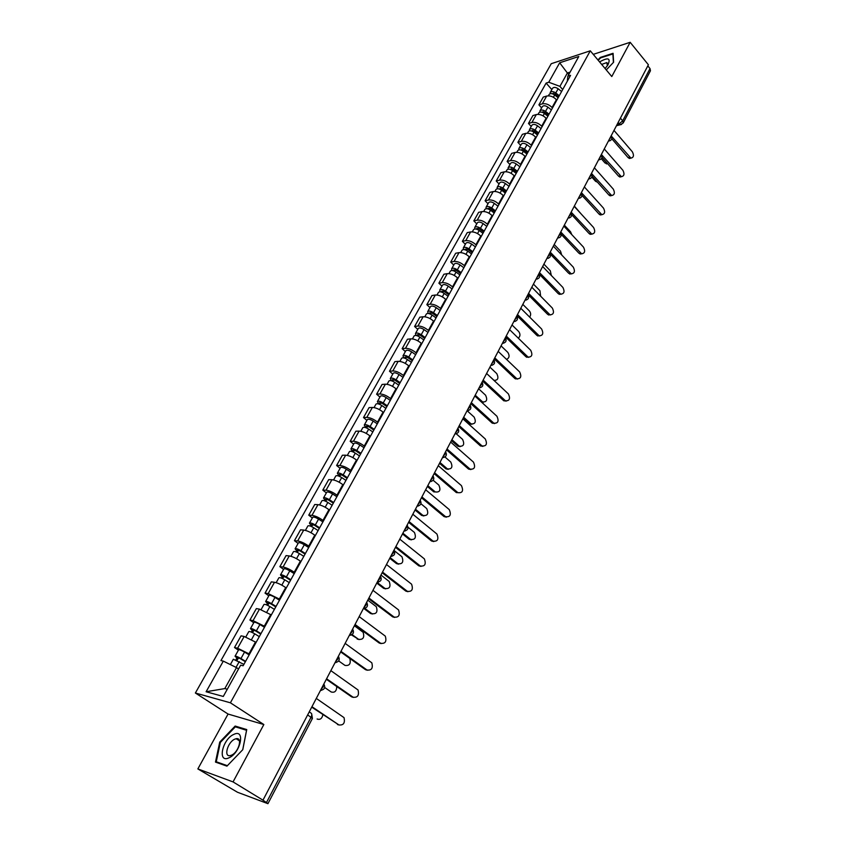 <?xml version="1.0" encoding="UTF-8"?>
<svg xmlns="http://www.w3.org/2000/svg" width="846" height="846" viewBox="0 0 846 846"><rect width="100%" height="100%" fill="white"/><g stroke="black" fill="none" stroke-linecap="round" stroke-linejoin="round"><path stroke-width="1.27" d="M197.858 768.919L233.052 781.905L262.969 800.168L648.396 64.772L630.164 42.3L611.785 76.542L590.286 50.813L551.243 63.704L195.373 693.011L228.071 714.045L197.858 768.919L237.504 792.258L267.928 803.679L266.458 802.547L311.074 717.175C312.1 714.923 311.994 713.506 310.768 712.924L309.234 711.898M233.052 781.905L263.846 724.536L230.398 702.804L590.286 50.813M262.969 800.168L266.458 802.547M630.164 42.3L593.247 54.366M647.825 65.872L650.014 68.579L650.468 70.736L623.206 122.966L622.698 120.851L650.014 68.579M556.816 100.145L556.414 99.68C553.337 96.624 550.09 95.408 546.675 96.053L543.269 97.089L538.902 104.862L542.307 103.847C545.723 103.223 548.98 104.449 552.068 107.505L552.48 107.971M541.599 107.907L538.902 104.862M546.516 118.715L546.104 118.25C542.995 115.193 539.727 113.967 536.311 114.559L532.906 115.553L528.475 123.453L531.88 122.48C535.296 121.898 538.564 123.135 541.694 126.191L542.117 126.657M531.214 126.488L528.475 123.453M536.057 137.57L535.645 137.105C532.483 134.059 529.205 132.811 525.789 133.361L522.394 134.313L517.889 142.329L521.284 141.409C524.7 140.87 527.989 142.128 531.161 145.174L531.584 145.639M520.66 145.364L517.889 142.329M525.44 156.732L525.017 156.267C521.813 153.221 518.513 151.952 515.098 152.46L511.703 153.359L507.135 161.501L510.529 160.634C513.945 160.137 517.255 161.417 520.47 164.462L520.893 164.928M509.948 164.526L507.135 161.501M514.643 176.19L514.22 175.725C510.973 172.679 507.653 171.389 504.248 171.854L500.853 172.7L496.211 180.981L499.595 180.156C503.01 179.712 506.342 181.012 509.599 184.058L510.032 184.513M499.066 183.994L496.211 180.981M503.677 195.955L503.243 195.5C499.965 192.454 496.623 191.154 493.207 191.566L489.823 192.359L485.107 200.777L488.491 200.005C491.896 199.603 495.248 200.925 498.548 203.96L498.992 204.415M488.005 203.77L485.107 200.777M492.541 216.047L492.097 215.593C488.777 212.558 485.414 211.225 481.998 211.595L478.625 212.335L473.823 220.88L477.207 220.161C480.613 219.812 483.986 221.155 487.328 224.19L487.772 224.645M476.763 223.873L473.823 220.88M481.215 236.457L480.771 236.002C477.408 232.978 474.014 231.624 470.609 231.941L467.235 232.629L462.371 241.311L465.734 240.655C469.139 240.349 472.533 241.713 475.917 244.748L476.372 245.203M465.342 244.293L462.371 241.311M469.71 257.216L469.255 256.761C465.85 253.737 462.434 252.362 459.029 252.626L455.666 253.25L450.717 262.08L454.08 261.477C457.485 261.234 460.901 262.62 464.327 265.644L464.782 266.088M453.742 265.052L450.717 262.08M458.014 278.302L457.549 277.848C454.091 274.834 450.664 273.438 447.259 273.649L443.907 274.22L438.873 283.188L442.225 282.649C445.631 282.458 449.067 283.865 452.536 286.879L453.012 287.333M441.95 286.149L438.873 283.188M446.128 299.748L445.652 299.294C442.151 296.29 438.693 294.863 435.299 295.021L431.957 295.529L426.839 304.655L430.18 304.169C433.575 304.042 437.033 305.469 440.555 308.473L441.03 308.927M429.958 307.595L426.839 304.655M434.03 321.554L433.554 321.099C430.001 318.096 426.532 316.647 423.137 316.753L419.796 317.197L414.593 326.471L417.924 326.059C421.319 325.985 424.798 327.444 428.372 330.437L428.859 330.881M417.765 329.401L414.593 326.471M421.731 343.719L421.245 343.275C417.649 340.282 414.159 338.812 410.765 338.855L407.444 339.235L402.146 348.668L405.467 348.319C408.851 348.298 412.362 349.779 415.978 352.771L416.465 353.216M405.361 351.576L402.146 348.668M409.231 366.276L408.734 365.832C405.086 362.849 401.564 361.348 398.18 361.327L394.87 361.633L389.488 371.235L392.798 370.95C396.182 371.003 399.703 372.515 403.373 375.487L403.87 375.931M392.756 374.133L389.488 371.235M396.51 389.213L396.002 388.769C392.301 385.797 388.769 384.274 385.385 384.19L382.085 384.433L376.607 394.194L379.907 393.982C383.28 394.088 386.834 395.632 390.556 398.593L391.064 399.037M379.928 397.07L376.607 394.194M383.566 412.552L383.058 412.108C379.304 409.147 375.74 407.592 372.367 407.455L369.078 407.613L363.516 417.543L366.794 417.416C370.157 417.586 373.731 419.151 377.506 422.112L378.025 422.545M366.878 420.409L363.516 417.543M370.4 436.293L369.882 435.859C366.064 432.909 362.479 431.333 359.116 431.111L355.849 431.206L350.181 441.305L353.448 441.252C356.8 441.496 360.396 443.093 364.235 446.032L364.753 446.466M353.607 444.161L350.181 441.305M356.991 460.467L356.473 460.034C352.602 457.094 348.996 455.486 345.644 455.201L342.387 455.211L336.613 465.49L339.859 465.522C343.212 465.829 346.839 467.457 350.72 470.387L351.249 470.82M340.092 468.324L336.613 465.49M343.349 485.065L342.82 484.631C338.897 481.712 335.259 480.073 331.918 479.714L328.682 479.64L322.802 490.109L326.038 490.215C329.38 490.606 333.028 492.256 336.972 495.174L337.512 495.597M326.345 492.911L322.802 490.109M329.464 510.106L328.925 509.673C324.938 506.765 321.29 505.094 317.948 504.66L314.733 504.512L308.748 515.161L311.963 515.362C315.294 515.827 318.963 517.509 322.971 520.406L323.51 520.829M312.343 517.953L308.748 515.161M315.325 535.592L314.775 535.169C310.736 532.282 307.056 530.579 303.725 530.072L300.531 529.829L294.44 540.679L297.633 540.954C300.954 541.503 304.645 543.217 308.716 546.104L309.266 546.527M298.088 543.439L294.44 540.679M300.933 561.554L300.372 561.141C296.269 558.265 292.557 556.531 289.247 555.938L286.064 555.611L279.867 566.661L283.04 567.032C286.35 567.655 290.062 569.4 294.197 572.266L294.757 572.689M283.579 569.39L279.867 566.661M286.265 588.002L285.694 587.589C281.528 584.734 277.795 582.968 274.495 582.291L271.333 581.858L265.031 593.12L268.182 593.585L279.973 599.338M268.806 595.827L265.031 593.12M271.323 614.936L259.479 609.131L256.338 608.602L249.908 620.065L253.039 620.636L264.925 626.484M253.747 622.751L249.908 620.065M256.105 642.378L244.166 636.467L241.057 635.843L234.501 647.528L237.61 648.195L249.581 654.148M238.413 650.183L234.501 647.528M568.745 74.585L567.38 72.989L559.925 86.377L562.685 89.56M559.925 86.377L548.747 82.231L559.671 62.794L578.791 56.502L567.846 76.214L567.306 81.237M238.551 668.975L236.499 667.6L224.814 688.581L206.107 691.753L223.281 696.459L240.655 665.189L243.14 665.76L570.564 75.347L567.846 76.214M206.107 691.753L223.323 661.128L236.499 667.6M548.747 82.231L546.125 83.067L220.954 660.578L223.323 661.128M195.373 693.011L230.398 702.804M606.265 69.943L613.625 62.213L613.086 53.298L600.343 57.412L597.921 59.95M228.071 714.045L263.846 724.536M226.94 766.148L242.781 749.683L246.746 729.58L235.156 726.048L219.727 742.111L215.476 762.087L226.94 766.148M224.814 688.581L227.299 689.236M570.119 72.111L567.38 72.989L559.671 62.794M551.835 89.613L546.125 83.067M220.351 742.502L219.727 742.111M237.388 727.475L235.156 726.048M611.721 136.523L630.947 158.128L629.424 158.488L628.07 157.589L611.848 138.807M629.424 158.488L630.947 158.128C633.686 157.515 634.162 155.4 632.364 151.804L613.995 130.411M558.614 96.909L554.712 93.79L551.983 93.684M559.259 95.746L555.79 92.975C553.316 91.336 551.455 91.178 550.207 92.521L550.048 93.758M561.596 91.537L558.138 88.756C555.663 87.117 553.802 86.969 552.554 88.312L550.207 92.521M602.024 157.536L607.269 163.299M558.149 97.745L554.68 94.974C552.205 93.324 550.344 93.176 549.096 94.509L548.367 95.82M607.661 163.743L605.07 163.035L601.326 158.773M621.429 176.698L619.854 177.026L618.553 176.158L602.066 157.377M601.527 154.659L621.376 176.677C624.211 176.105 624.718 173.98 622.899 170.3L604.277 148.959M611.764 195.542L610.135 195.838L608.887 195.003L592.126 176.211M591.46 173.409L611.658 195.521C614.587 194.982 615.127 192.835 613.276 189.092L594.4 167.804M605.07 68.505L607.714 65.301C610.928 58.448 608.591 57.116 600.702 61.303L599.666 62.044M607.365 65.808L606.825 62.593L601.643 64.412M598.238 60.33L600.544 57.909L612.885 53.933L613.403 62.445M233.771 734.423C222.297 739.182 217.094 763.61 228.991 757.805C240.782 752.908 245.615 728.311 233.771 734.423M234.776 739.171C227.69 742.037 223.407 757.233 230.228 755.594L231.518 755.171C238.667 752.284 242.876 737.067 236.14 738.727L234.776 739.171M242.717 749.746L227.373 765.693L216.259 761.77L220.362 742.407L235.325 726.841L246.556 730.278L242.717 749.746M218.543 763.177L216.259 761.77M548.398 115.331L544.454 112.211L541.704 112.148M549.022 114.189L545.533 111.408C543.026 109.758 541.165 109.589 539.928 110.911L539.79 112.169M551.402 109.906L547.912 107.135C545.416 105.486 543.555 105.316 542.318 106.638L539.928 110.911M547.901 116.219L544.401 113.438C541.905 111.788 540.034 111.619 538.796 112.93L538.003 114.347M597.466 182.197L595.563 181.298L591.84 177.131M538.024 134.038L534.048 130.908L531.267 130.887M538.638 132.917L535.106 130.136C532.589 128.476 530.717 128.296 529.49 129.575L529.385 130.876M541.049 128.571L537.527 125.79C535.01 124.129 533.139 123.95 531.912 125.24L529.49 129.575M537.496 134.979L533.963 132.188C531.436 130.538 529.564 130.347 528.338 131.627L527.481 133.171M586.659 200.449L581.985 195.521M601.95 214.683L600.269 214.937L599.084 214.133L582.006 195.32M581.382 192.634L601.792 214.641C604.827 214.154 605.398 211.986 603.515 208.158L584.375 186.934M591.978 234.12L590.233 234.331L589.123 233.57L571.695 214.683M571.156 212.156L591.756 234.056C594.897 233.623 595.51 231.444 593.596 227.521L574.191 206.361M581.847 253.853L579.002 253.303L561.162 234.31M560.761 231.984L581.572 253.768C584.819 253.388 585.474 251.199 583.529 247.191L563.838 226.104M527.481 153.041L523.463 149.901L520.671 149.932M528.094 151.942L524.52 149.15C521.982 147.49 520.1 147.278 518.884 148.536L518.81 149.879M530.548 147.521L526.973 144.74C524.435 143.069 522.564 142.879 521.348 144.137L518.884 148.536M581.297 214.112L574.339 206.075M526.931 154.025L523.357 151.244C520.808 149.573 518.936 149.372 517.72 150.62L516.79 152.291M516.779 172.341L512.718 169.2L509.927 169.285M517.382 171.252L513.765 168.47C511.206 166.799 509.313 166.577 508.118 167.804L508.076 169.179M519.867 166.768L516.261 163.976C513.702 162.316 511.819 162.094 510.614 163.331L508.118 167.804M571.737 234.564L570.574 231.815L564.345 225.142M516.197 173.377L512.581 170.585C510.022 168.914 508.129 168.692 506.934 169.919L505.929 171.706M505.908 191.936L501.805 188.795L499.024 188.944M506.5 190.879L502.841 188.087C500.25 186.416 498.368 186.173 497.173 187.368L497.173 188.795M509.028 186.332L505.379 183.529C502.799 181.858 500.906 181.626 499.722 182.821L497.173 187.368M561.691 254.953L560.517 251.146L554.204 244.494M505.295 193.036L501.646 190.244C499.055 188.573 497.162 188.33 495.978 189.515L494.899 191.439M571.547 273.903L568.734 273.343L550.397 254.17M550.207 252.129L571.219 273.797C574.582 273.48 575.28 271.27 573.302 267.167L553.337 246.154M494.857 211.86L490.712 208.719L487.983 208.338L487.962 208.92M495.439 210.823L491.748 208.031C489.125 206.339 487.233 206.086 486.059 207.249L486.112 208.719M498.008 206.191L494.318 203.4C491.716 201.718 489.823 201.464 488.639 202.628L486.059 207.249M551.317 275.468L550.302 270.773L543.904 264.142M494.223 213.012L490.521 210.22C487.909 208.539 486.016 208.275 484.843 209.427L483.69 211.489M561.088 294.271L558.297 293.71L539.251 274.157M539.473 272.592L560.697 294.133C564.176 293.879 564.917 291.659 562.907 287.45L542.656 266.522M483.637 232.1L479.439 228.949L476.71 228.547L476.732 229.234M484.198 231.085L480.465 228.283C477.831 226.601 475.928 226.316 474.765 227.447L474.87 228.98M486.81 226.379L483.087 223.587C480.454 221.895 478.55 221.62 477.387 222.752L474.765 227.447M540.626 296.174L539.938 290.707L533.445 284.108M482.96 233.316L479.227 230.514C476.584 228.822 474.68 228.536 473.527 229.668L472.301 231.857M550.46 314.955L547.69 314.395L527.978 294.524M528.57 293.393L550.006 314.786C553.612 314.617 554.394 312.375 552.353 308.071L531.806 287.228M472.227 252.668L467.986 249.517L465.247 249.084L465.353 249.887M472.777 251.685L469.001 248.883C466.336 247.18 464.433 246.884 463.291 247.973L463.46 249.57M475.431 246.905L471.666 244.092C469.012 242.4 467.108 242.104 465.956 243.204L463.291 247.973M529.638 317.07C531.055 315.082 530.971 313.041 529.406 310.958L522.817 304.38M471.518 253.948L467.743 251.146C465.078 249.443 463.174 249.136 462.032 250.236L460.721 252.563M539.663 335.978L536.914 335.407L516.917 315.643M517.498 314.532L539.145 335.777C542.868 335.682 543.692 333.43 541.63 329.009L520.776 308.261M460.636 273.575L456.343 270.424L453.593 269.959L453.816 270.9M461.165 272.613L457.358 269.811C454.662 268.097 452.758 267.78 451.627 268.838L451.88 270.498M463.862 267.748L460.055 264.946C457.379 263.243 455.465 262.926 454.334 263.994L451.627 268.838M518.302 338.167C520.353 336.317 520.491 334.096 518.704 331.516L512.02 324.97M459.896 274.918L456.068 272.105C453.382 270.403 451.468 270.075 450.336 271.132L448.951 273.618M528.676 357.35L525.969 356.769L505.665 337.099M506.236 336.021L528.094 357.107C531.944 357.086 532.832 354.823 530.728 350.297L509.578 329.644M517.519 379.061L514.844 378.479L494.233 358.905M494.783 357.858L516.864 378.775C520.85 378.849 521.781 376.565 519.656 371.933L498.178 351.386M506.162 401.131L503.529 400.549L482.611 381.081M483.14 380.076L505.453 400.803C509.556 400.972 510.54 398.678 508.393 393.919L486.598 373.488M494.614 423.571L492.034 422.989L470.799 403.627M471.307 402.654L493.853 423.19C498.083 423.465 499.119 421.16 496.951 416.274L474.818 395.96M482.876 446.381L480.338 445.8L458.775 426.564M459.272 425.623L482.051 445.948C486.418 446.328 487.497 444.013 485.308 439L462.836 418.812M470.926 469.572L468.547 469.075L446.551 449.882M447.026 448.983L470.048 469.096C474.543 469.583 475.685 467.256 473.474 462.117L450.654 442.056M448.856 294.831L444.51 291.669L441.749 291.172L442.141 292.282M449.374 293.89L445.514 291.087C442.796 289.374 440.882 289.025 439.761 290.051L440.121 291.785M452.113 288.951L448.264 286.138C445.546 284.436 443.632 284.097 442.521 285.123L439.761 290.051M506.543 359.391C509.387 358.006 509.821 355.68 507.833 352.401L501.054 345.887M448.073 296.237L444.203 293.425C441.485 291.711 439.571 291.362 438.461 292.378L436.991 295.011M436.864 316.436L432.475 313.274L429.715 312.745L430.149 313.982M437.371 315.526L433.469 312.713C430.72 311 428.806 310.63 427.706 311.614L428.182 313.443M440.163 310.503L436.261 307.69C433.533 305.977 431.608 305.607 430.508 306.601L427.706 311.614M430.223 314.014L431.026 312.565M486.598 373.477L494.011 380.34C497.966 380.414 498.897 378.173 496.792 373.636L489.919 367.143M436.05 317.906L432.147 315.093C429.398 313.38 427.473 313.009 426.384 313.982L424.819 316.774M424.681 338.4L420.251 335.238L417.469 334.678L417.66 335.925M425.168 337.522L421.223 334.709C418.453 332.986 416.528 332.594 415.449 333.536L416.063 335.471M428.002 332.415L424.068 329.602C421.308 327.878 419.383 327.497 418.294 328.449L415.449 333.536M417.945 336.042L418.781 334.53M475.219 395.188L482.643 401.945C486.725 402.114 487.698 399.862 485.572 395.198L478.593 388.748M423.835 339.944L419.88 337.131C417.099 335.407 415.175 335.016 414.096 335.947L412.457 338.897M483.373 402.273L481.702 402.273M412.298 360.745L407.804 357.583L405.023 356.98L405.604 358.165L404.917 358.228M412.763 359.899L408.766 357.075C405.974 355.352 404.039 354.929 402.982 355.838L403.775 357.9M415.65 354.696L411.664 351.883C408.872 350.159 406.947 349.747 405.879 350.656L402.982 355.838M405.446 358.45L406.334 356.864M463.661 417.247L471.085 423.899C475.293 424.163 476.319 421.9 474.172 417.12L467.129 410.744M411.399 362.352L407.402 359.539C404.6 357.805 402.664 357.393 401.607 358.292L399.872 361.401M471.867 424.269L469.636 423.941L463.174 418.167M399.693 383.471L395.145 380.309L392.364 379.674L392.967 380.837L391.92 380.912M400.147 382.646L396.108 379.833C393.274 378.099 391.338 377.654 390.302 378.511L391.338 380.732M403.077 377.369L399.048 374.545C396.224 372.811 394.289 372.377 393.253 373.245L390.302 378.511M392.745 381.229L393.665 379.579M451.901 439.677L459.325 446.202C463.671 446.572 464.75 444.298 462.582 439.391L456.258 433.787M398.762 385.152L394.712 382.339C391.878 380.594 389.943 380.15 388.906 381.007L387.066 384.296M460.171 446.635L457.887 446.212L451.447 440.555M386.876 406.588L382.276 403.415L379.484 402.749L380.108 403.891L378.701 403.965L377.401 401.586L380.404 396.224C381.43 395.399 383.365 395.865 386.21 397.599L390.292 400.422M387.309 405.794L383.217 402.982C380.362 401.237 378.426 400.771 377.401 401.586M379.812 404.42L380.785 402.685M439.952 462.476L447.386 468.874C451.849 469.35 452.991 467.077 450.791 462.043L444.933 456.956M385.892 408.343L381.8 405.53C378.945 403.785 376.999 403.309 375.984 404.124L374.048 407.592M448.285 469.361L445.937 468.864L439.508 463.322M434.569 472.745L457.855 492.636L456.354 492.584L434.114 473.612M457.855 492.636C462.476 493.229 463.671 490.892 461.44 485.625L438.27 465.702M373.826 430.096L369.173 426.934L366.381 426.225L367.027 427.346L365.631 427.389L364.277 425.052L367.333 419.605C368.338 418.823 370.273 419.309 373.16 421.065L377.284 423.878M374.249 429.345L370.114 426.532C367.227 424.777 365.282 424.29 364.277 425.052M366.656 428.002L367.672 426.194M427.801 485.657L435.246 491.928C439.835 492.509 441.02 490.225 438.82 485.065L433.173 480.274M372.811 431.936L368.666 429.123C365.779 427.367 363.833 426.87 362.839 427.642L360.798 431.28M435.246 491.928L433.808 491.886L427.378 486.471M446.402 517.16L444.055 516.589L421.467 497.755M421.9 496.93L445.546 516.663C450.178 517.244 451.426 514.886 449.279 509.609L425.654 489.76M360.565 454.027L355.849 450.865L353.046 450.114L353.713 451.214L352.327 451.225L350.931 448.94L354.03 443.389C355.013 442.659 356.959 443.167 359.867 444.933L364.044 447.745M360.956 453.308L356.769 450.495C353.85 448.74 351.904 448.221 350.931 448.94M353.279 452.007L354.337 450.114M415.449 509.229L423 515.457C427.611 516.028 428.848 513.723 426.712 508.552L420.927 503.74M359.497 455.952L355.299 453.128C352.38 451.373 350.434 450.855 349.461 451.563L347.315 455.402M423.878 515.954L421.572 515.383L415.048 510.001M433.818 541.577L431.534 540.996L408.586 522.32M408.999 521.538L433.025 541.112C437.657 541.694 438.958 539.336 436.927 534.027L412.827 514.231M347.05 478.381L342.292 475.219L339.479 474.437L340.166 475.505L338.791 475.484L337.343 473.242L340.494 467.595C341.456 466.918 343.402 467.457 346.342 469.223L350.572 472.036M347.431 477.704L343.19 474.892C340.24 473.126 338.294 472.576 337.343 473.242M339.658 476.435L340.758 474.458M402.886 533.213L410.553 539.388C415.153 539.96 416.444 537.654 414.434 532.451L408.089 527.291M345.94 480.38L341.699 477.567C338.749 475.801 336.793 475.251 335.841 475.917L333.588 479.946M411.368 539.854L409.126 539.283L402.495 533.942M421.012 566.418L418.802 565.837L395.484 547.32M395.875 546.579L420.293 565.995C424.914 566.566 426.278 564.197 424.364 558.878L399.767 539.145M333.303 503.169L328.481 500.007L325.668 499.182L326.387 500.229L325.012 500.166L323.51 497.987L326.725 492.235C327.656 491.6 329.612 492.171 332.584 493.948L336.867 496.761M333.662 502.524L329.369 499.711C326.397 497.945 324.441 497.363 323.51 497.987M325.784 501.297L326.937 499.235M390.101 557.599L397.895 563.722C402.485 564.303 403.828 561.977 401.945 556.774L393.887 550.365L393.358 552.861L391.349 555.219M332.15 505.263L327.846 502.45C324.864 500.673 322.918 500.092 321.988 500.705L319.619 504.935M398.625 564.155L396.467 563.584L389.731 558.297M324.642 500.832L325.012 500.166M407.962 591.692L405.847 591.121L382.149 572.763M382.519 572.076L407.328 591.312C411.949 591.883 413.366 589.503 411.579 584.174L386.474 564.504M319.312 528.412L314.426 525.25L311.603 524.372L312.354 525.398L310.979 525.303L309.425 523.166L312.703 517.318C313.612 516.737 315.569 517.34 318.572 519.116L322.908 521.929M319.651 527.798L315.304 524.985C312.29 523.209 310.334 522.606 309.425 523.166M311.666 526.614L312.872 524.467M377.094 582.418L385.015 588.488C389.594 589.059 391 586.733 389.234 581.509L380.954 575.047M318.107 530.579L313.75 527.767C310.736 525.99 308.779 525.377 307.881 525.937L305.395 530.379M385.67 588.869L383.587 588.308L376.756 583.063M310.514 526.138L310.979 525.303M394.691 617.411L392.66 616.85L368.57 598.672M368.909 598.027L394.13 617.083C398.752 617.643 400.221 615.264 398.551 609.913L372.949 590.328M305.068 554.098L300.119 550.947L297.284 550.027L298.056 551.021L296.703 550.883L295.085 548.811L298.416 542.857C299.304 542.328 301.271 542.963 304.306 544.75L308.695 547.552M305.374 553.538L300.975 550.725C297.929 548.938 295.973 548.303 295.085 548.811M297.295 552.396L298.543 550.154M364.774 608.348L371.902 613.678C376.481 614.249 377.94 611.912 376.29 606.677L367.788 600.174M303.809 556.372L299.399 553.559C296.354 551.772 294.387 551.127 293.509 551.634L290.908 556.287M372.473 614.016L370.495 613.466L363.769 608.433M296.132 551.899L296.703 550.883M381.165 643.595L379.23 643.045L354.749 625.046M355.056 624.454L380.7 643.309C385.311 643.869 386.844 641.48 385.29 636.118L359.169 616.607M290.548 580.271L285.536 577.109L282.712 576.147L283.505 577.12L282.162 576.94L280.491 574.92L283.886 568.861C284.742 568.396 286.709 569.051 289.776 570.849L294.218 573.651M290.844 579.743L286.382 576.94C283.304 575.143 281.337 574.476 280.491 574.92M282.649 578.653L283.96 576.306M352.052 634.574L358.567 639.312C363.135 639.872 364.658 637.535 363.124 632.29L354.389 625.733M289.247 582.63L284.774 579.817C281.697 578.03 279.73 577.353 278.884 577.797L276.156 582.672M359.053 639.608L351.45 634.902M281.485 578.146L282.162 576.94M367.397 670.244L365.557 669.715L340.663 651.917M340.959 651.367L367.027 670.021C371.627 670.571 373.213 668.16 371.796 662.799L345.136 643.383M275.775 606.92L270.699 603.769L267.865 602.754L268.69 603.695L267.347 603.484L265.623 601.517L269.07 595.341C269.906 594.939 271.873 595.626 274.982 597.424L279.476 600.237M276.039 606.434L271.524 603.632C268.415 601.834 266.448 601.125 265.623 601.517M267.738 605.398L269.102 602.955M338.696 660.938L344.988 665.411C349.504 665.992 351.101 663.666 349.768 658.421M274.411 609.374L269.885 606.571C266.776 604.774 264.798 604.065 263.984 604.446L261.128 609.554M266.564 604.869L267.347 603.484M353.364 697.39L351.64 696.871L326.323 679.275M326.588 678.778L353.099 697.22C357.699 697.76 359.339 695.338 358.038 689.966L330.849 670.645M260.716 634.066L255.577 630.915L252.732 629.858L253.589 630.767L252.256 630.513L250.469 628.62L253.99 622.318C254.794 621.979 256.761 622.709 259.902 624.507L264.46 627.309M260.959 633.633L256.38 630.83C253.24 629.022 251.262 628.282 250.469 628.62M252.552 632.639L253.969 630.09M324.716 687.512L331.167 691.965C334.741 692.948 336.613 691.129 336.761 686.529M259.299 636.626L254.72 633.823C251.569 632.015 249.591 631.275 248.798 631.602L245.816 636.943M251.368 632.099L252.256 630.513M339.077 725.033L311.719 707.15M311.952 706.706L338.908 724.927C343.508 725.445 345.21 723.013 344.026 717.63L316.288 698.415M245.372 661.731L240.169 658.59L237.324 657.469L238.212 658.347L236.891 658.051L235.04 656.221L238.625 649.802C239.397 649.527 241.364 650.288 244.547 652.097L249.168 654.899M245.594 661.339L240.951 658.548C237.779 656.729 235.801 655.957 235.04 656.221M237.07 660.398L238.551 657.754M317.292 719.121L317.102 719.005C320.116 720.062 322.04 718.624 322.876 714.68M243.902 664.385L233.337 659.256L230.355 664.586M235.886 659.848L236.891 658.051M321.004 689.437L323.119 686.952L323.785 684.128M335.598 661.593L337.691 659.14L338.326 656.39M349.916 634.267L351.989 631.835L352.602 629.149M363.981 607.428L366.032 605.027L366.614 602.415M377.792 581.086L379.822 578.706L380.372 576.158M404.663 529.808L406.651 527.481L407.159 525.059C408.851 528.464 407.825 530.41 404.081 530.918M417.744 504.851L419.722 502.545L420.198 500.176M430.603 480.327L432.549 478.043L433.004 475.738M443.23 456.227L445.165 453.974L445.588 451.722M455.645 432.549L457.559 430.307L457.961 428.108M467.838 409.263L469.742 407.053L470.122 404.906M479.841 386.379L481.723 384.19L482.083 382.096M491.632 363.875L493.493 361.707L493.842 359.666M503.233 341.752L505.073 339.595L505.4 337.607M514.632 319.989L516.462 317.853L516.769 315.907M525.852 298.575L527.671 296.47L527.957 294.567M536.893 277.52L538.691 275.426L538.965 273.575M547.753 256.793L549.54 254.72L549.784 252.912M558.445 236.404L560.211 234.353L560.443 232.587M568.956 216.343L570.712 214.302L570.934 212.579M579.309 196.589L581.043 194.569L581.255 192.888M589.503 177.142L591.227 175.143L591.407 173.504M599.539 158.001L601.242 156.013L601.411 154.416M609.416 139.146L611.108 137.189L611.267 135.614M617.168 124.351L619.103 123.844L622.698 120.851L620.414 118.165M618.077 122.628L620.404 124.679L623.206 122.966M248.988 653.747L255.513 641.977M264.333 626.072L270.741 614.524M279.402 598.926L285.694 587.589M294.197 572.266L300.372 561.141M308.716 546.104L314.775 535.169M322.971 520.406L328.925 509.673M336.972 495.174L342.82 484.631M350.72 470.387L356.473 460.034M364.235 446.032L369.882 435.859M377.506 422.112L383.058 412.108M390.556 398.593L396.002 388.769M403.373 375.487L408.734 365.832M415.978 352.771L421.245 343.275M428.372 330.437L433.554 321.099M440.555 308.473L445.652 299.294M452.536 286.879L457.549 277.848M464.327 265.644L469.255 256.761M475.917 244.748L480.771 236.002M487.328 224.19L492.097 215.593M498.548 203.96L503.243 195.5M509.599 184.058L514.22 175.725M520.47 164.462L525.017 156.267M531.161 145.174L535.645 137.105M541.694 126.191L546.104 118.25M552.068 107.505L556.414 99.68M253.039 620.636L259.479 609.131M268.182 593.585L274.495 582.291M283.04 567.032L289.247 555.938M297.633 540.954L303.725 530.072M311.963 515.362L317.948 504.66M326.038 490.215L331.918 479.714M339.859 465.522L345.644 455.201M353.448 441.252L359.116 431.111M366.794 417.416L372.367 407.455M379.907 393.982L385.385 384.19M392.798 370.95L398.18 361.327M405.467 348.319L410.765 338.855M417.924 326.059L423.137 316.753M430.18 304.169L435.299 295.021M442.225 282.649L447.259 273.649M454.08 261.477L459.029 252.626M465.734 240.655L470.609 231.941M477.207 220.161L481.998 211.595M488.491 200.005L493.207 191.566M499.595 180.156L504.248 171.854M510.529 160.634L515.098 152.46M521.284 141.409L525.789 133.361M531.88 122.48L536.311 114.559M542.307 103.847L546.675 96.053M237.61 648.195L244.166 636.467M608.486 140.922L609.977 140.774M598.619 159.746L600.11 159.598M588.594 178.876L590.096 178.707M578.41 198.302L579.922 198.123M568.068 218.035L569.58 217.845M546.886 258.453L548.409 258.242M536.036 279.148L537.559 278.937M525.017 300.182L526.54 299.96M513.808 321.565L515.33 321.332M502.418 343.307L503.93 343.064M490.828 365.409L492.34 365.165M479.048 387.88L480.56 387.627M467.077 410.733L468.568 410.479M454.884 433.987L456.375 433.723M442.49 457.633L443.96 457.379M429.874 481.702L431.333 481.437M417.046 506.194L418.474 505.929M403.976 531.119L405.382 530.854M390.683 556.488L392.058 556.224M377.147 582.312L378.49 582.069M363.357 608.623L364.658 608.369M349.324 635.409L350.582 635.166M335.016 662.693L336.222 662.46M320.444 690.495L321.596 690.273M307.658 714.891L312.407 718.466L311.677 713.897M621.556 124.447L616.459 125.716M629.593 157.229L628.07 157.589M552.935 93.969L553.379 93.166M555.79 92.975L558.138 88.756M553.4 97.269L554.68 94.974M605.07 163.035L606.54 162.686M620.076 175.809L618.553 176.158M610.41 194.675L608.887 195.003M542.635 112.423L543.111 111.577M545.533 111.408L547.912 107.135M543.069 115.839L544.401 113.438M595.563 181.298L596.483 181.086M532.187 131.172L532.684 130.273M535.106 130.136L537.527 125.79M532.568 134.694L533.963 132.188M600.607 213.837L599.084 214.133M590.645 233.285L589.123 233.57M580.525 253.049L579.002 253.303M521.57 150.218L522.098 149.256M524.52 149.15L526.973 144.74M521.908 153.845L523.357 151.244M510.783 169.56L511.344 168.544M513.765 168.47L516.261 163.976M511.079 173.303L512.581 170.585M499.817 189.208L500.42 188.14M502.841 188.087L505.379 183.529M500.071 193.068L501.646 190.244M570.257 273.11L568.734 273.343M488.692 209.174L489.316 208.053M491.748 208.031L494.318 203.4M488.893 213.16L490.521 210.22M559.819 293.499L558.297 293.71M477.377 229.467L478.032 228.283M480.465 228.283L483.087 223.587M477.525 233.57L479.227 230.514M549.213 314.204L547.69 314.395M465.871 250.078L466.569 248.84M469.001 248.883L471.666 244.092M465.977 254.318L467.743 251.146M538.437 335.249L536.914 335.407M454.186 271.037L454.915 269.737M457.358 269.811L460.055 264.946M454.228 275.415L456.068 272.105M527.481 356.642L525.969 356.769M516.356 378.374L514.844 378.479M505.041 400.475L503.529 400.549M493.535 422.937L492.034 422.989M481.839 445.779L480.338 445.8M469.953 469.012L468.451 468.991M442.31 292.346L443.071 290.971M445.514 291.087L448.264 286.138M442.299 296.861L444.203 293.425M433.469 312.713L436.261 307.69M430.159 318.656L432.147 315.093M421.223 334.709L424.068 329.602M417.818 340.832L419.88 337.131M481.057 401.681L482.231 401.628M408.766 357.075L411.664 351.883M405.266 363.389L407.402 359.539M469.319 423.698L470.767 423.645M396.108 379.833L399.048 374.545M392.491 386.326L394.712 382.339M457.675 446.054L459.124 446.032M383.217 402.982L386.21 397.599M379.494 409.665L381.8 405.53M445.842 468.779L447.28 468.79M370.114 426.532L373.16 421.065M366.276 433.416L368.666 429.123M445.546 516.663L444.055 516.589M356.769 450.495L359.867 444.933M352.824 457.591L355.299 453.128M421.572 515.383L423 515.457M433.025 541.112L431.534 540.996M343.19 474.892L346.342 469.223M339.13 482.188L341.699 477.567M409.126 539.283L410.553 539.388M420.293 565.995L418.802 565.837M329.369 499.711L332.584 493.948M325.181 507.23L327.846 502.45M396.467 563.584L397.895 563.722M407.328 591.312L405.847 591.121M315.304 524.985L318.572 519.116M310.99 532.737L313.75 527.767M383.587 588.308L385.015 588.488M394.13 617.083L392.66 616.85M300.975 550.725L304.306 544.75M296.534 558.698L299.399 553.559M370.495 613.466L371.902 613.678M380.7 643.309L379.23 643.045M286.382 576.94L289.776 570.849M281.813 585.146L284.774 579.817M357.16 639.058L358.567 639.312M367.027 670.021L365.557 669.715M271.524 603.632L274.982 597.424M266.818 612.092L269.885 606.571M353.099 697.22L351.64 696.871M256.38 630.83L259.902 624.507M251.526 639.544L254.72 633.823M338.908 724.927L337.459 724.525M240.951 658.548L244.547 652.097M236.045 667.378L239.259 661.593M608.401 141.092L608.75 140.996C611.679 140.383 612.557 138.712 611.404 135.963M598.556 159.873L598.82 159.809C601.813 159.249 602.722 157.557 601.548 154.755M588.552 178.95L588.721 178.918C591.798 178.4 592.739 176.708 591.544 173.842M578.4 198.334L578.463 198.313C581.625 197.858 582.598 196.156 581.371 193.216M568.078 218.025C571.304 217.602 572.287 215.889 571.05 212.906M557.577 238.054C560.835 237.631 561.818 235.907 560.549 232.904M546.907 258.411C550.196 257.977 551.19 256.253 549.889 253.229M536.068 279.085C539.388 278.662 540.383 276.917 539.061 273.871M525.049 300.108C528.401 299.674 529.395 297.929 528.041 294.852M513.85 321.48C517.234 321.046 518.228 319.28 516.853 316.182M502.471 343.201C505.876 342.757 506.881 340.98 505.474 337.861M490.892 365.282C494.339 364.848 495.344 363.05 493.905 359.899M479.122 387.743C482.601 387.299 483.616 385.48 482.146 382.307M467.151 410.585C470.672 410.13 471.677 408.301 470.175 405.097M454.968 433.829C458.532 433.364 459.547 431.513 458.003 428.266M442.585 457.464C446.18 456.999 447.196 455.127 445.62 451.849M429.969 481.522C433.617 481.036 434.643 479.143 433.025 475.833M417.141 506.003C420.832 505.506 421.858 503.582 420.208 500.24M390.789 556.287C394.574 555.759 395.6 553.792 393.887 550.365M377.253 582.111C381.07 581.583 382.117 579.584 380.393 576.126M363.463 608.411C367.323 607.872 368.38 605.852 366.646 602.352M349.43 635.198C353.321 634.648 354.4 632.597 352.645 629.064M335.122 662.481C339.066 661.921 340.145 659.848 338.389 656.263M320.56 690.283C324.536 689.702 325.636 687.608 323.859 683.98M312.407 718.466L267.928 803.679M606.434 163.902L607.565 163.638M621.376 176.677L619.854 177.026M611.658 195.521L610.135 195.838M607.83 63.81L606.825 62.593M239.439 740.81L236.14 738.727M601.792 214.641L600.269 214.937M591.756 234.056L590.233 234.331M581.572 253.768L580.049 254.022M571.219 273.797L569.696 274.03M560.697 294.133L559.174 294.334M550.006 314.786L548.483 314.976M539.145 335.777L537.622 335.936M528.094 357.107L526.582 357.234M516.864 378.775L515.351 378.881M505.453 400.803L503.941 400.877M493.853 423.19L492.34 423.233M482.051 445.948L480.549 445.969M470.048 469.096L468.547 469.075M481.406 402.009L482.643 401.945M469.636 423.941L471.085 423.899M457.887 446.212L459.325 446.202M445.937 468.864L447.386 468.874"/></g></svg>
